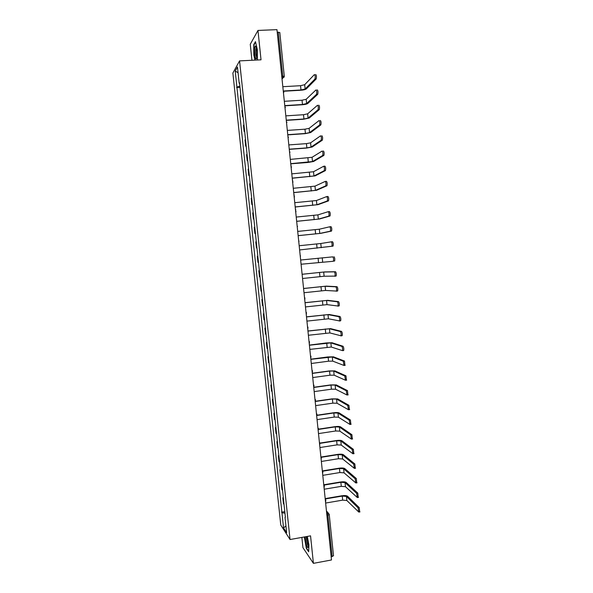 <?xml version="1.0" encoding="UTF-8"?>
<svg xmlns="http://www.w3.org/2000/svg" width="593" height="593" viewBox="0 0 593 593"><rect width="100%" height="100%" fill="white"/><g stroke="black" fill="none" stroke-linecap="round" stroke-linejoin="round"><path stroke-width="0.89" d="M301.867 537.414L302.941 547.65L313.415 563.35L331.487 559.97L276.961 29.65L257.97 30.436L250.261 44.26L251.936 60.278M239.565 60.886L232.879 73.035L280.771 525.035L290.044 539.534L239.565 60.886L261.024 59.826L257.97 30.436M313.415 563.35L310.554 535.85L290.044 539.534M333.451 555.626L332.147 556.59L327.907 515.391L326.58 512.248M331.153 556.775L332.147 556.59M277.22 32.133L279.755 32.578M240.825 95.191L240.365 95.881L241.017 102.107L241.484 101.447M241.551 102.078L241.017 102.107M242.381 109.972L241.914 110.602L242.574 116.821L243.041 116.221M243.1 116.791L242.574 116.821M243.938 124.73L243.471 125.301L244.123 131.505L244.598 130.957M244.65 131.468L244.123 131.505M245.495 139.451L245.02 139.963L245.672 146.167L246.154 145.67M246.199 146.123L245.672 146.167M247.051 154.15L246.569 154.61L247.222 160.792L247.704 160.355M247.748 160.755L247.222 160.792M248.593 168.812L248.111 169.22L248.763 175.395L249.253 175.009M249.29 175.35L248.763 175.395M250.142 183.452L249.653 183.8L250.305 189.968L250.795 189.641M250.824 189.923L250.305 189.968M251.684 198.069L251.187 198.359L251.84 204.511L252.336 204.244M252.359 204.466L251.84 204.511M253.226 212.65L252.722 212.887L253.374 219.025L253.878 218.81M253.893 218.98L253.374 219.025M254.76 227.208L254.256 227.386L254.901 233.516L255.413 233.353M255.427 233.464L254.901 233.516M256.295 241.736L255.783 241.862L256.428 247.978L256.947 247.874M256.954 247.926L256.428 247.978M257.829 256.235L257.31 256.309L257.955 262.41L258.474 262.358M259.356 270.704L258.83 270.727L259.475 276.82L260.001 276.82M259.356 270.675L258.83 270.727M260.883 285.151L260.357 285.114L260.994 291.2L261.528 291.259M260.876 285.063L260.357 285.114M262.402 299.569L261.869 299.48L262.514 305.551L263.047 305.662M262.388 299.421L261.869 299.48M263.922 313.964L263.388 313.816L264.026 319.879L264.567 320.042M263.9 313.756L263.388 313.816M265.442 328.322L264.901 328.129L265.538 334.178L266.079 334.393M265.412 328.062L264.901 328.129M266.954 342.658L266.405 342.413L267.043 348.447L267.599 348.714M266.924 342.346L266.405 342.413M268.466 356.971L267.91 356.667L268.547 362.686L269.103 363.012M268.429 356.601L267.91 356.667M269.978 371.248L269.415 370.892L270.052 376.903L270.616 377.281M269.934 370.825L269.415 370.892M271.483 385.502L270.912 385.094L271.55 391.098L272.113 391.528M271.431 385.027L270.912 385.094M272.98 399.734L272.409 399.274L273.047 405.264L273.618 405.745M272.928 399.2L272.409 399.274M274.485 413.936L273.907 413.417L274.537 419.399L275.115 419.933M274.418 413.343L273.907 413.417M275.982 428.109L275.397 427.546L276.027 433.513L276.612 434.098M275.908 427.464L275.397 427.546M277.472 442.252L276.887 441.637L277.517 447.596L278.102 448.234M277.398 441.563L276.887 441.637M278.962 456.373L278.376 455.706L278.999 461.65L279.592 462.34M278.888 455.624L278.376 455.706M280.452 470.471L279.859 469.752L280.482 475.682L281.082 476.424M280.37 469.671L279.859 469.752M281.942 484.54L281.341 483.769L281.964 489.685L282.564 490.478M281.845 483.68L281.341 483.769M283.424 498.58L282.817 497.757L283.439 503.665L284.047 504.51M283.328 497.668L282.817 497.757M239.876 86.267L236.904 87.023L235.213 71.064L237.467 67.016L239.187 83.302L239.572 83.383M285.381 517.155L239.513 82.768L239.187 83.302M285.033 517.37L286.656 532.714L283.543 527.874L281.949 512.819L284.959 513.13M236.904 87.023L281.949 512.819M257.392 60.012L257.31 49.478L255.457 41.643L253.73 44.645L253.841 55.245L254.983 60.13M304.328 536.969L306.329 548.332L308.656 551.764L308.931 544.752L307.263 536.443M239.995 87.341L236.592 87.534M284.803 511.633L281.534 512.196M235.213 71.064L238.06 72.694M285.945 525.991L283.543 527.874M254.115 44.631L253.73 44.645M315.669 74.488C316.469 75.133 316.64 76.616 316.188 78.936L314.965 79.002C315.409 76.682 315.239 75.2 314.438 74.555L304.698 84.695L300.555 85.696L282.831 86.704M314.898 79.091L305.128 88.994L300.992 89.98L283.877 90.981M283.943 91.233L300.725 90.255C303.527 90.032 305.388 89.595 306.299 88.928L316.121 79.025M254.671 47.855C253.96 53.177 255.983 62.539 256.747 57.402L256.813 56.95C257.08 51.294 256.606 47.618 255.383 45.928L254.671 47.855M256.22 47.492L255.776 48.915C255.568 52.918 255.902 55.675 256.776 57.195M255.235 60.115L254.078 55.149L253.974 44.883L255.568 42.11M305.291 536.798C305.084 540.571 307.159 548.829 307.967 547.391L308.204 546.501C308.308 543.329 307.789 540.015 306.663 536.554M306.685 536.621L306.596 536.776C305.966 538.029 307.337 545.567 308.249 545.842M308.671 551.268L306.514 548.088L304.58 536.924M317.211 89.847C318.011 90.514 318.189 91.989 317.744 94.265L316.514 94.339C316.959 92.063 316.781 90.588 315.987 89.914L306.173 99.276L302.03 100.224L284.329 101.299M316.44 94.435L306.611 103.567L302.467 104.501L285.211 105.569M285.337 105.799L302.2 104.753C304.995 104.524 306.855 104.101 307.774 103.493L317.663 94.369M318.752 105.169C319.553 105.865 319.731 107.333 319.293 109.572L318.07 109.646C318.5 107.415 318.322 105.939 317.529 105.243L307.648 113.819L303.505 114.723L285.826 115.865M317.981 109.757L308.078 118.103L303.942 118.993L286.375 120.149M286.589 120.349L303.668 119.223L309.249 118.029L319.204 109.683M320.294 120.461C321.087 121.187 321.273 122.647 320.843 124.849L319.62 124.93C320.042 122.729 319.857 121.268 319.071 120.542L309.116 128.34L304.972 129.192L287.323 130.408M319.523 125.049L309.553 132.617L305.41 133.455L287.761 134.685M287.783 134.878L305.143 133.662L310.717 132.536L320.746 124.96M321.829 135.723C322.622 136.472 322.807 137.932 322.384 140.089L321.169 140.178C321.584 138.013 321.391 136.56 320.605 135.812L310.591 142.831L306.448 143.632L288.813 144.914M321.058 140.304L311.021 147.101L306.877 147.887L289.251 149.191M289.273 149.354L306.603 148.072L312.185 147.012L322.281 140.215M323.355 150.956C324.149 151.734 324.341 153.179 323.926 155.307L322.711 155.403C323.118 153.276 322.926 151.823 322.14 151.045L312.051 157.293L290.303 159.398M322.592 155.529L312.489 161.555L290.74 163.668M290.755 163.809L308.071 162.46L313.645 161.466L323.808 155.44M323.8 166.24L324.89 166.159C325.676 166.959 325.868 168.405 325.468 170.495L324.252 170.591C324.645 168.501 324.453 167.056 323.667 166.255L313.519 171.733L291.786 173.86M324.119 170.732L313.949 175.988L292.223 178.115M292.238 178.234L315.113 175.891L325.335 170.628M325.305 181.421L326.417 181.325C327.203 182.155 327.395 183.593 327.002 185.653L325.787 185.757C326.18 183.697 325.98 182.259 325.201 181.428L314.979 186.143L293.268 188.285M325.646 185.898L315.409 190.39L293.705 192.54M293.72 192.636L316.566 190.286L326.862 185.794M326.81 196.565L327.936 196.468C328.722 197.321 328.922 198.759 328.537 200.782L327.321 200.886C327.699 198.863 327.506 197.425 326.721 196.572L316.44 200.53L294.751 202.687M327.173 201.034L316.87 204.763L295.188 206.927M295.195 207.009L318.026 204.659L328.389 200.923M328.307 211.686L329.456 211.575C330.242 212.457 330.442 213.888 330.064 215.874L328.848 215.993C329.226 214.006 329.026 212.568 328.248 211.686L317.892 214.881L296.233 217.06M328.692 216.141L318.322 219.114L296.663 221.3M296.67 221.352L319.479 219.002L329.901 216.03M329.804 226.771L330.976 226.659C331.754 227.564 331.961 228.994 331.591 230.951L330.375 231.062C330.746 229.113 330.538 227.682 329.76 226.778L319.345 229.209L297.708 231.411M330.212 231.218L319.775 233.434L298.138 235.636M298.146 235.673L320.924 233.323L331.42 231.1M331.279 241.833L332.488 241.714C333.266 242.641 333.474 244.064 333.11 245.991L331.902 246.11C332.258 244.19 332.05 242.759 331.279 241.833L320.798 243.515L299.176 245.732M331.724 246.265L299.613 249.949L332.932 246.147M334 256.732C334.778 257.688 334.986 259.111 334.63 261.002L333.422 261.128C333.777 259.237 333.562 257.814 332.792 256.858L300.651 260.023L332.792 256.858M333.236 261.283L301.081 264.233M302.111 274.27L324.838 271.913L335.505 271.727C336.283 272.706 336.498 274.122 336.149 275.982L334.778 276.271M302.549 278.495L324.112 276.234L334.941 276.116C335.282 274.255 335.075 272.832 334.304 271.853L323.689 272.039L302.111 274.292M303.572 288.487L326.276 286.13L337.009 286.686C337.78 287.694 338.003 289.11 337.662 290.941L336.305 291.222M304.009 292.727L325.557 290.451L336.461 291.074C336.794 289.243 336.579 287.827 335.808 286.819L325.127 286.263L303.579 288.532M305.032 302.675L327.714 300.325L338.514 301.622C339.285 302.645 339.5 304.061 339.174 305.869L337.832 306.151M305.469 306.929L326.995 304.639L337.973 306.01C338.299 304.202 338.077 302.786 337.313 301.763L326.565 300.458L305.039 302.749M306.492 316.84L329.152 314.483L340.011 316.521C340.782 317.574 341.005 318.99 340.678 320.769L339.352 321.043M306.929 321.109L328.426 318.797L339.478 320.909C339.796 319.138 339.574 317.722 338.811 316.669L328.003 314.624L306.499 316.936M307.945 330.983L330.583 328.626L341.509 331.398C342.272 332.473 342.502 333.889 342.183 335.638L340.871 335.912M308.382 335.26L329.864 332.932L340.982 335.786C341.294 334.037 341.071 332.621 340.308 331.546L329.441 328.767L307.952 331.094M309.39 345.096L326.417 342.924L332.013 342.739L343.006 346.245C343.762 347.342 343.992 348.758 343.688 350.478L343.443 350.611M309.835 349.388L331.287 347.038L342.487 350.633C342.791 348.914 342.569 347.498 341.805 346.394L330.872 342.88L309.405 345.23M310.843 359.18L327.84 356.942L333.436 356.823L344.496 361.055L344.933 365.421M311.288 363.487L328.559 361.196L332.717 361.122L343.992 365.451L343.295 361.219L332.295 356.971L310.858 359.336M312.289 373.242L329.263 370.944L334.86 370.877L345.978 375.843L346.416 380.202M312.733 377.563L329.982 375.206L334.141 375.176L345.482 380.239L344.785 376.006L333.726 371.033L329.567 371.077L312.303 373.412M313.927 387.244L330.686 384.916L336.283 384.909L347.468 390.602L347.906 394.945M314.179 391.61L331.405 389.193L335.564 389.208L346.979 394.997L346.275 390.772L335.149 385.072L330.983 385.072L313.749 387.466L313.979 385.28L313.467 384.694M315.654 401.209L332.102 398.859L337.699 398.919L348.943 405.33L349.381 409.667M315.617 405.627L332.821 403.151L336.987 403.21L348.469 409.733L347.757 405.508L336.565 399.082L332.406 399.037L315.55 401.446M317.218 415.174L333.518 412.78C336.246 412.431 338.114 412.476 339.114 412.898L350.426 420.029L350.863 424.358M317.055 419.622L334.237 417.079L338.403 417.183L349.959 424.44L349.24 420.207L337.98 413.069L333.822 412.973L317.188 415.419M318.671 429.124L334.926 426.671C337.654 426.323 339.522 426.382 340.53 426.856L351.901 434.706L352.338 439.028M318.493 433.594L335.653 430.985L339.819 431.133L351.441 439.116L350.715 434.884L339.396 427.027L335.238 426.886L318.7 429.384M320.012 443.06L336.342 440.54C339.063 440.184 340.931 440.265 341.939 440.784L353.376 449.346L353.806 453.66M319.923 447.537L337.061 444.869L341.227 445.061L352.924 453.764L352.19 449.531L340.812 440.955L336.646 440.777L320.116 443.334M321.265 456.995L337.751 454.379C340.471 454.023 342.339 454.119 343.347 454.683L354.844 463.963L355.281 468.262M321.354 461.45L338.47 458.723L342.635 458.96L354.399 468.388L353.658 464.149L342.22 454.868L338.054 454.638L321.428 457.277M322.384 470.916L339.152 468.196C341.872 467.833 343.74 467.951 344.755 468.559L356.311 478.544L356.741 482.843M322.785 475.341L339.878 472.547L344.044 472.836L355.874 482.976L355.133 478.744L343.629 468.744L339.463 468.477L322.674 471.198M323.756 484.777L340.552 481.99C343.265 481.62 345.133 481.761 346.156 482.413L357.779 493.102L358.216 497.401M324.208 489.21L341.279 486.356L345.445 486.683L357.349 497.549L356.593 493.302L345.03 482.598L340.871 482.287L323.793 485.126M325.179 498.609L341.953 495.755C344.666 495.377 346.534 495.54 347.557 496.237L359.239 507.63L359.692 511.929M325.631 503.049L342.68 500.129L346.846 500.507L358.817 512.085L358.061 507.838L346.438 496.43L342.272 496.074L325.216 498.972M326.669 513.13L329.085 513.998L329.293 514.665L326.921 515.562M282.038 79.054L282.624 78.328L282.765 75.993L278.25 32.089M281.979 78.424L284.203 77.038M282.513 490.418L281.89 484.481M281.03 476.372L280.4 470.412M279.54 462.288L278.91 456.328M278.05 448.182L277.42 442.208M276.56 434.054L275.93 428.064M275.063 419.896L274.433 413.892M273.566 405.708L272.936 399.697M272.068 391.499L271.431 385.472M270.564 377.259L269.926 371.225M269.059 362.99L268.421 356.949M267.547 348.699L266.909 342.643M266.035 334.378L265.397 328.307M264.522 320.027L263.878 313.949M263.003 305.654L262.358 299.561M261.483 291.252L260.838 285.151M259.956 276.82L259.311 270.712M258.429 262.365L257.785 256.243M256.902 247.881L256.25 241.744M255.368 233.368L254.716 227.223M253.834 218.832L253.181 212.672M252.292 204.259L251.64 198.092M250.75 189.664L250.098 183.482M249.208 175.039L248.556 168.849M247.659 160.392L247.007 154.18M246.11 145.708L245.45 139.488M244.553 131.001L243.901 124.775M242.997 116.265L242.344 110.024M241.44 101.499L240.78 95.243M283.995 504.45L283.372 498.513M283.469 92.945L283.884 92.182M285.011 107.948L285.418 107.2M286.552 122.914L286.945 122.195M288.087 137.85L288.472 137.153M289.621 152.764L289.999 152.097M291.148 167.641L291.519 167.004M292.675 182.496L293.031 181.888M294.202 197.321L294.543 196.75M295.722 212.109L296.048 211.582M297.241 226.874L297.553 226.385M296.952 224.08L297.234 226.815M298.753 241.618L299.042 241.166M298.464 238.823L298.746 241.559M300.266 256.324L300.532 255.924M299.984 253.537L300.258 256.272M301.489 268.221L301.77 270.964M303.001 282.883L303.275 285.618M304.498 297.508L304.921 297.953L304.78 300.251M306.003 312.111L306.448 312.585L306.284 314.853M307.5 326.684L307.96 327.18L307.782 329.426M308.997 341.227L309.472 341.746L309.316 343.94M310.487 355.741L310.977 356.289L310.769 358.498M311.977 370.232L312.481 370.795L312.259 372.99M314.95 399.126L315.476 399.726L315.231 401.891M316.432 413.529L316.966 414.151L316.714 416.301M317.907 427.909L318.448 428.546L318.196 430.688M319.382 442.259L319.938 442.912L319.671 445.046M320.857 456.58L321.413 457.247L321.147 459.375M322.325 470.879L322.889 471.554L322.614 473.681M323.793 485.148L324.364 485.837L324.082 487.957M325.26 499.388L325.831 500.084L325.55 502.204M281.734 76.052L284.255 76.364M329.234 514.531L333.511 555.774M300.992 89.98L300.555 85.696M305.128 88.994L304.698 84.695M302.467 104.501L302.03 100.224M306.611 103.567L306.173 99.276M303.942 118.993L303.505 114.723M308.078 118.103L307.648 113.819M305.41 133.455L304.972 129.192M309.553 132.617L309.116 128.34M306.877 147.887L306.448 143.632M311.021 147.101L310.591 142.831M308.338 162.297L307.908 158.049M312.489 161.555L312.051 157.293M309.805 176.677L309.376 172.437M313.949 175.988L313.519 171.733M311.266 191.035L310.836 186.802M315.409 190.39L314.979 186.143M312.719 205.356L312.289 201.138M316.87 204.763L316.44 200.53M314.171 219.662L313.741 215.444M318.322 219.114L317.892 214.881M315.624 233.931L315.194 229.728M319.775 233.434L319.345 229.209M317.07 248.178L316.647 243.982M321.221 247.726L320.798 243.515M318.515 262.402L318.093 258.207M322.666 261.995L322.244 257.792M334.304 271.853L335.505 271.727M319.961 276.59L319.531 272.409M324.112 276.234L323.689 272.039M335.808 286.819L337.009 286.686M321.399 290.763L320.976 286.582M325.557 290.451L325.127 286.263M337.313 301.763L338.514 301.622M322.837 304.898L322.414 300.733M326.995 304.639L326.565 300.458M338.811 316.669L340.011 316.521M324.275 319.012L323.852 314.853M328.426 318.797L328.003 314.624M340.308 331.546L341.509 331.398M325.705 333.103L325.283 328.952M329.864 332.932L329.441 328.767M341.805 346.394L343.006 346.245M327.136 347.164L326.713 343.021M331.287 347.038L330.872 342.88M343.295 361.219L344.496 361.055M328.559 361.196L328.137 357.06M332.717 361.122L332.295 356.971M344.785 376.006L345.978 375.843M329.982 375.206L329.567 371.077M334.141 375.176L333.726 371.033M346.275 390.772L347.468 390.602M331.405 389.193L330.983 385.072M335.564 389.208L335.149 385.072M347.757 405.508L348.943 405.33M332.821 403.151L332.406 399.037M336.987 403.21L336.565 399.082M349.24 420.207L350.426 420.029M334.237 417.079L333.822 412.973M338.403 417.183L337.98 413.069M350.715 434.884L351.901 434.706M335.653 430.985L335.238 426.886M339.819 431.133L339.396 427.027M352.19 449.531L353.376 449.346M337.061 444.869L336.646 440.777M341.227 445.061L340.812 440.955M353.658 464.149L354.844 463.963M338.47 458.723L338.054 454.638M342.635 458.96L342.22 454.868M355.133 478.744L356.311 478.544M339.878 472.547L339.463 468.477M344.044 472.836L343.629 468.744M356.593 493.302L357.779 493.102M341.279 486.356L340.871 482.287M345.445 486.683L345.03 482.598M358.061 507.838L359.239 507.63M342.68 500.129L342.272 496.074M346.846 500.507L346.438 496.43M283.461 92.871L283.172 90.069M285.003 107.867L284.714 105.08M286.545 122.833L286.256 120.068M288.079 137.776L287.798 135.019M289.614 152.683L289.354 149.962M291.141 167.567L290.948 164.898M292.668 182.422L292.534 179.812M294.195 197.247L294.113 194.689M295.714 212.049L295.677 209.537M281.971 78.358L282.624 78.328L284.292 76.26L279.792 32.459M326.446 510.966L328.433 513.241M316.188 78.936L314.965 79.002M256.117 47.136L255.383 45.928M317.744 94.265L316.514 94.339M319.293 109.572L318.07 109.646M320.843 124.849L319.62 124.93M322.384 140.089L321.169 140.178M323.926 155.307L322.711 155.403M325.468 170.495L324.252 170.591M327.002 185.653L325.787 185.757M328.537 200.782L327.321 200.886M330.064 215.874L328.848 215.993M331.591 230.951L330.375 231.062M333.11 245.991L331.902 246.11M334.63 261.002L333.422 261.128M336.149 275.982L334.941 276.116M337.662 290.941L336.461 291.074M339.174 305.869L337.973 306.01M340.678 320.769L339.478 320.909M342.183 335.638L340.982 335.786M343.688 350.478L342.487 350.633M345.185 365.288L343.992 365.451M346.683 380.076L345.482 380.239M348.173 394.827L346.979 394.997M349.662 409.555L348.469 409.733M351.145 424.262L349.959 424.44M352.627 438.931L351.441 439.116M354.11 453.578L352.924 453.764M355.585 468.196L354.399 468.388M357.06 482.784L355.874 482.976M358.535 497.342L357.349 497.549M360.003 511.878L358.817 512.085"/></g></svg>

